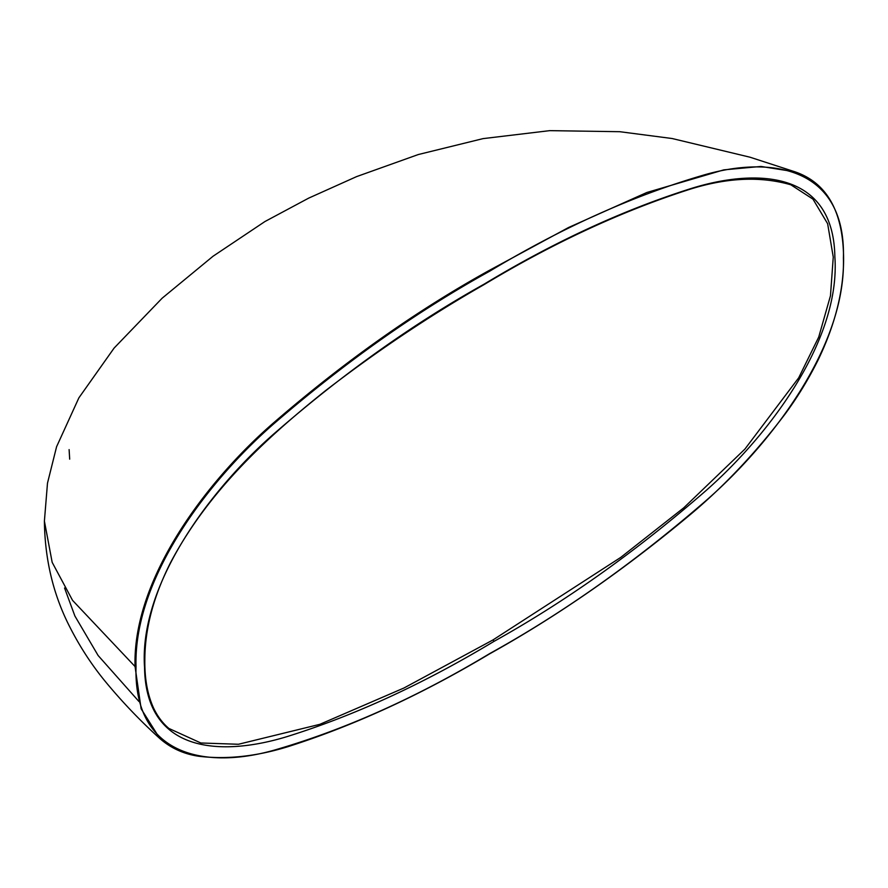 <?xml version="1.0" encoding="UTF-8"?>
<svg xmlns="http://www.w3.org/2000/svg" width="888" height="888" viewBox="0 0 888 888"><rect width="100%" height="100%" fill="white"/><g stroke="black" fill="none" stroke-linecap="round" stroke-linejoin="round"><path stroke-width="1.33" d="M168.875 728.438L200.843 742.99L238.45 744.266L319.802 724.342L403.962 688L492.951 639.959L620.701 557.431L683.782 507.803L744.899 449.106L798.712 377.789L818.725 337.063L830.469 295.771L833.255 257.076L827.638 223.721L812.975 199.145L790.864 184.804C759.717 175.802 724.808 177.7 686.135 190.487C619.569 212.165 552.125 243.59 483.816 284.759A1.254 0.722 -120.2 0 0 484.071 284.182C554.123 241.902 623.087 210.023 690.953 188.567C754.19 168.764 833.466 169.364 834.864 256.821C840.914 341.98 765.756 439.804 700.443 495.415C632.645 553.868 563.769 602.552 493.817 641.48C423.82 683.66 354.967 715.351 287.246 736.552C222.855 756.332 145.865 754.289 144.555 667.554C138.639 583.338 212.954 485.936 277.322 430.88C345.088 372.161 413.997 323.265 484.071 284.182M843.411 258.186C845.964 166.1 769.774 155.411 702.608 175.38C633.1 195.726 562.148 227.661 489.721 271.184C417.737 310.978 346.797 360.961 276.901 421.134C209.812 478.51 133.433 577.6 136.019 666.588C133.466 758.674 209.668 769.363 276.834 749.383C346.331 729.037 417.293 697.102 489.721 653.579C561.704 613.797 632.656 563.802 702.575 503.596C769.641 446.242 846.02 347.13 843.411 258.186L843.6 257.92C843.778 290.087 835.408 323.843 818.503 359.163C809.001 378.41 797.935 396.614 785.303 413.786C756.565 451.77 725.485 484.87 692.063 513.109C625.463 568.897 557.975 615.817 489.588 653.868C421.6 694.527 354.479 725.441 288.2 746.597C256.421 756.443 226.584 759.662 198.679 756.243C183.761 754.045 170.818 748.14 159.84 738.539L141.137 708.813L135.054 666.533L72.572 600.388L52.17 562.348L44.4 521.112C44.866 559.373 53.225 594.449 69.475 626.306C79.532 646.187 91.364 664.424 104.951 681.041C121.867 701.587 140.193 720.79 159.929 738.616M69.686 459.163L69.109 449.606M44.4 521.112L47.486 483.172L56.577 446.753L78.877 397.857L114.097 348.085L162.16 298.19L213.042 256.244L264.924 221.545L308.691 198.124L356.599 176.612L418.281 154.545L483.072 138.617L549.739 130.647L619.769 131.702L672.16 138.528L749.971 157.198L795.093 171.85M136.019 666.588L135.054 666.533C132.434 577.933 208.203 478.921 275.114 421.523C345.432 360.817 416.816 310.456 489.266 270.418L568.531 227.528L646.875 192.485L723.775 169.874L760.961 166.445L794.982 171.817C826.883 182.773 843.089 211.477 843.6 257.92L843.411 257.664M483.205 284.704A1.254 0.722 -120.2 0 0 483.816 284.759C430.647 315.085 377.855 350.405 325.441 390.72C269.597 435.409 209.624 488.911 170.607 562.504C153.513 596.314 144.922 628.737 144.833 659.806C144.566 678.388 147.441 694.394 153.458 707.814C157.509 716.405 162.782 723.387 169.286 728.782L169.242 728.737M492.951 639.959A1.254 0.722 59.9 0 1 493.817 641.48M138.983 701.531L98.124 655.51L74.892 616.017L64.558 588"/></g></svg>
